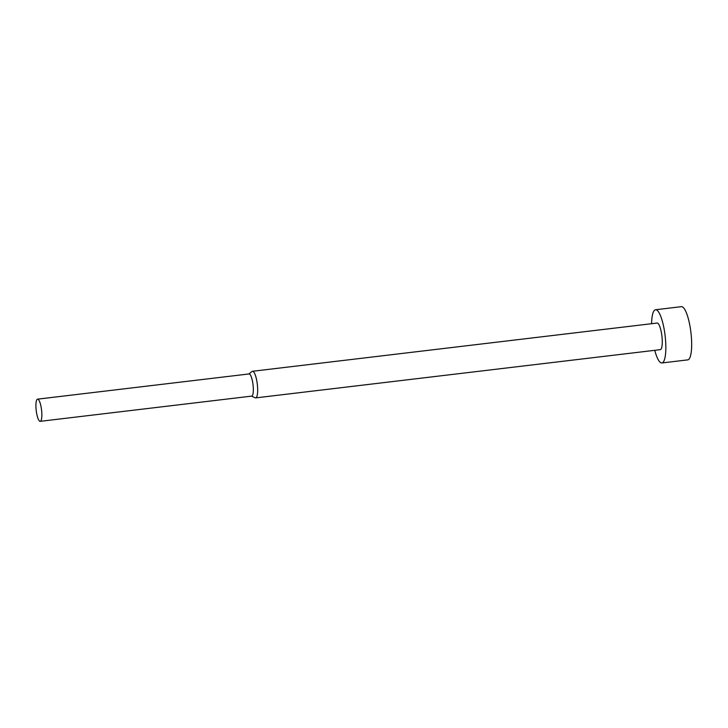 <?xml version="1.0" encoding="UTF-8"?>
<svg xmlns="http://www.w3.org/2000/svg" width="728" height="728" viewBox="0 0 728 728"><rect width="100%" height="100%" fill="white"/><g stroke="black" fill="none" stroke-linecap="round" stroke-linejoin="round"><path stroke-width="1.09" d="M651.587 323.714A26.79 6.434 83.2 0 1 654.099 310.71A26.79 6.434 83.2 0 1 655.537 309.755A26.79 6.434 83.2 0 1 664.673 332.377A26.79 6.434 83.2 0 1 663.326 361.998A26.79 6.434 83.2 0 1 661.879 362.963A26.79 6.434 83.2 0 1 654.763 350.323M655.537 309.755L681.363 306.67A26.79 6.434 83.2 0 1 690.499 329.302A26.79 6.434 83.2 0 1 689.152 358.922A26.79 6.434 83.2 0 1 687.705 359.887L661.879 362.963M248.858 373.964L252.079 371.471A13.395 3.221 83.2 0 1 252.516 371.28A13.395 3.221 83.2 0 1 257.084 382.6A13.395 3.221 83.2 0 1 256.411 397.406A13.395 3.221 83.2 0 1 255.692 397.888A13.395 3.221 83.2 0 1 255.219 397.806L251.506 396.141M252.516 371.28L657.129 323.05A13.395 3.221 83.2 0 1 661.688 334.37A13.395 3.221 83.2 0 1 661.015 349.176A13.395 3.221 83.2 0 1 660.296 349.658L255.692 397.888M37.565 399.153L249.049 373.946A11.166 2.685 83.2 0 1 252.862 383.374A11.166 2.685 83.2 0 1 252.298 395.714A11.166 2.685 83.2 0 1 251.697 396.114L40.204 421.33A11.166 2.685 83.2 0 1 36.4 411.902A11.166 2.685 83.2 0 1 36.964 399.554A11.166 2.685 83.2 0 1 37.565 399.153A11.166 2.685 83.2 0 1 41.369 408.581A11.166 2.685 83.2 0 1 40.804 420.93A11.166 2.685 83.2 0 1 40.204 421.33"/></g></svg>
